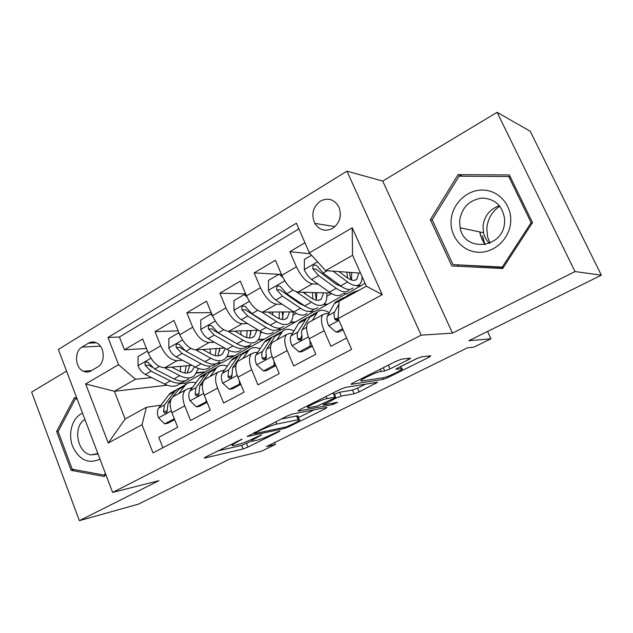 <?xml version="1.0" encoding="UTF-8"?>
<svg xmlns="http://www.w3.org/2000/svg" width="633" height="633" viewBox="0 0 633 633"><rect width="100%" height="100%" fill="white"/><g stroke="black" fill="none" stroke-linecap="round" stroke-linejoin="round"><path stroke-width="0.95" d="M242.035 439.144L205.646 457.01L204.309 458.078L204.902 457.983L243.096 448.963L247.97 447.064L279.169 431.579L279.928 430.836L272.372 434.214C266.248 437.158 260.97 439.207 256.555 440.362L252.069 441.272C250.747 441.146 252.29 439.951 256.689 437.704L261.603 434.855L253.825 438.337C247.543 441.367 242.059 443.496 237.375 444.722L232.525 445.695C231.116 445.561 232.643 444.35 237.082 442.063L242.035 439.144M484.736 243.934L482.449 235.666M320.433 201.057C312.892 206.951 311.009 214.389 314.783 223.362C319.349 230.214 325.283 231.9 332.594 228.426C339.874 223.022 341.986 215.893 338.924 207.031C334.382 199.292 328.218 197.306 320.433 201.057M340.412 214.5L339.446 219.786M408.23 359.789C410.271 358.737 410.959 358.191 410.295 358.151L401.623 359.164L396.147 361.245L353.222 382.823C351.355 383.788 350.729 384.294 351.355 384.334L383.281 379.349L388.274 377.426L428.794 357.321L430.867 355.746L421.356 356.862L416.166 358.84L398.204 367.797C396.29 368.786 395.625 369.3 396.226 369.34L401.623 368.604C406.386 368.137 387.902 377.189 382.91 377.79L361.712 381.003C356.482 381.541 375.915 371.975 381.232 371.413L384.706 370.938L390.007 368.912L408.23 359.789L407.636 358.46M66.568 371.096L31.65 392.088L79.37 520.666L138.453 504.145L229.557 459.083L261.777 451.107L275.418 444.421L266.446 446.589L467.376 347.849L473.848 347.161L490.947 338.774L487.545 331.47M575.009 271.565L497.103 112.334L382.72 181.078L452.508 333.132L575.009 271.565L601.35 275.181L468.831 340.728L490.947 338.774M452.508 333.132L421.174 335.174L112.619 492.427L58.363 349.471L346.947 171.155L421.174 335.174M79.37 520.666L158.923 480.684L112.619 492.427M292.383 414.037L287.01 416.103L247.321 436.509L284.249 428.533L289.154 426.618L325.528 408.57L326.889 407.359L292.383 414.037M299.512 409.82L339.976 389.477L345.404 387.404L377.592 382.245L359.14 391.89L354.171 393.805L341.234 396.092L336.083 398.078L323.352 404.906L337.618 402.256L332.974 404.495L298.198 411.118L299.512 409.82M497.103 112.334L530.201 131.213L601.35 275.181M304.964 242.756L289.874 251.705L310.225 253.778M318.051 284.122L312.386 283.869C306.696 282.627 301.379 276.945 296.426 266.81L281.875 275.284L275.418 260.274L254.173 272.87L278.829 274.342M282.16 304.236L276.597 304.196C270.671 303.183 265.298 297.692 260.487 287.738L246.506 295.88L240.279 281.107L219.849 293.214L245.644 293.831M247.645 323.605L242.17 323.748C236.038 322.933 230.634 317.639 225.941 307.86L212.498 315.685L206.493 301.134L186.83 312.789L211.224 312.607M214.445 342.271L209.048 342.564C202.726 341.939 197.282 336.819 192.717 327.206L179.772 334.746L173.972 320.417L155.045 331.637L160.727 345.84C165.181 355.287 170.657 360.232 177.145 360.683L182.478 360.256M178.189 330.837L155.045 331.637M162.879 447.745L158.772 437.284L177.715 427.275L171.947 412.74C169.335 405.452 169.636 400.167 172.849 396.875L174.874 395.767M191.941 388.235L188.397 388.67L185.477 389.96C182.328 393.22 182.082 398.513 184.733 405.848L190.588 420.47L210.259 410.073L204.285 395.309C201.571 387.91 201.729 382.601 204.776 379.381L206.722 378.32M224.209 370.621L220.695 370.978L217.887 372.196C214.911 375.393 214.809 380.71 217.57 388.148L223.631 403.007L244.077 392.199L237.889 377.205C235.057 369.696 235.065 364.363 237.929 361.214L239.788 360.193M257.718 352.344L254.237 352.605L251.554 353.744C248.769 356.87 248.816 362.211 251.697 369.759L257.979 384.856L279.248 373.612L272.823 358.373C269.872 350.753 269.721 345.404 272.388 342.326L274.144 341.369M292.549 333.346L289.099 333.512L286.551 334.564C283.972 337.611 284.185 342.959 287.192 350.627L293.712 365.969L315.843 354.266L309.181 338.782C306.095 331.043 305.779 325.679 308.224 322.688L309.877 321.786M281.875 275.284C286.773 285.341 292.114 290.951 297.898 292.098L330.616 293.047M343.054 293.411L347.272 293.538L365.043 283.26M337.349 285.008L339.541 285.103M356.656 285.887L360.786 286.076M246.506 295.88C251.269 305.763 256.658 311.175 262.663 312.109L293.72 311.887M309.893 311.768L314.316 311.737L346.473 293.514M300.841 304.354L302.416 304.37M323.408 304.505L327.356 304.536M212.498 315.685C217.135 325.402 222.563 330.624 228.766 331.36L258.422 330.22M278.354 329.461L282.5 329.302L313.477 311.745M265.892 323.123L266.825 323.099M290.318 322.474L295.097 322.347M179.772 334.746C184.298 344.289 189.75 349.337 196.143 349.891L224.533 348.039M247.02 346.575L251.776 346.267L281.638 329.334M258.082 339.874L263.937 339.549M91.105 370.851L97.624 366.99C105.466 362.915 104.92 346.797 96.809 342.983C93.953 341.527 91.16 341.591 88.43 343.181L81.981 347.113C74.014 351.418 75.042 367.955 83.485 371.262C86.088 372.386 88.628 372.251 91.105 370.851M309.387 252.876L352.225 227.777L382.229 294.685L338.133 318.565L339.098 301.221L366.357 286.211L352.557 255.265L325.655 270.631L309.387 252.876L296.402 223.196L107.95 337.476L118.561 364.671L135.438 379.254L151.675 377.616M338.133 318.565L351.624 349.4L152.988 452.896L142.006 424.743L108.251 443.021L85.669 383.946L118.561 364.671M328.78 313.604L325.354 313.644L322.965 314.609L308.224 322.688M226.859 356.727L233.838 356.173L222.08 362.662L217.633 363.057M298.895 228.885L119.408 337.017L124.424 349.788L142.662 338.979L148.264 353.095C152.672 362.48 158.155 367.362 164.707 367.749L191.957 365.328M322.965 314.609C320.607 317.568 321.002 322.933 324.143 330.719L330.909 346.306L346.631 337.998M192.717 327.206L186.83 312.789M225.941 307.86L219.849 293.214M260.487 287.738L254.173 272.87M296.426 266.81L289.874 251.705M325.655 270.631L360.533 273.155M196.665 373.059L204.736 372.244L184.931 383.179L179.819 383.764M135.438 379.254L114.391 391.281L125.128 418.999L146.437 407.272L142.006 424.743M167.191 385.212L114.391 391.281L85.669 383.946M160.845 405.207L146.437 407.272M382.72 181.078L346.947 171.155M275.418 444.421L274.643 442.562M184.931 383.179L185.556 384.729M233.838 356.173L250.874 346.322M204.736 372.244L221.154 362.749M204.594 371.895L196.895 372.671M146.445 348.498L124.424 349.788M119.408 337.017L107.95 337.476M233.696 355.817L227.105 356.339M263.787 339.193L258.359 339.486M260.432 333.235L262.086 332.317M294.938 321.983L290.658 322.094M293.063 315.068L296.165 313.343M327.198 304.164L323.906 304.141M326.921 296.212L331.565 293.625M360.62 285.697L357.273 285.546M125.128 418.999L108.251 443.021M352.225 227.777L352.557 255.265M382.229 294.685L366.357 286.211M76.783 398.015L74.433 397.682L56.622 431.437L71.133 470.335L104.318 476.507L105.656 474.093M509.375 174.945L458.078 174.637L430.337 219.722L451.835 265.947L502.681 268.534L532.519 222.626L509.375 174.945M74.504 469.623L71.133 470.335M58.323 431.168L56.622 431.437M457.794 265.148L458.316 266.279M432.331 220.149L430.337 219.722M462.565 176.203L458.078 174.637M217.815 450.894L241.648 445.41L251.562 441.011M298.428 417.638L314.055 409.844M255.297 432.917L254.569 433.708L286.393 426.871L294.274 423.335C298.998 420.937 300.651 419.671 299.227 419.537L276.803 424.078C272.174 425.218 266.54 427.394 259.902 430.606L255.297 432.917L254.996 432.197M297.083 417.25C298.396 416.324 298.594 415.857 297.676 415.849L296.553 415.992L298.103 419.687M281.155 419.054L296.553 415.992M365.526 384.176L357.526 388.164L359.14 391.89M334.05 394.422L339.581 392.262L352.549 390.078L357.526 388.164M327.063 398.6C321.485 399.431 303.595 408.111 308.263 407.707L317.22 406.077L333.496 398.537L335.229 397.168L327.063 398.6L326.137 396.432M333.48 393.726L334.976 397.2M331.858 393.56L333.306 393.322M400.736 366.61L418.16 357.922M147.718 351.726L147.188 351.204L138.073 356.529L138.065 365.929C139.79 369.901 142.219 372.742 145.345 374.443L164.651 384.112C170.799 387.048 175.784 386.969 179.582 383.891M180.468 371.65L180.445 366.349M164.509 367.757L179.788 375.662C185.896 378.676 190.81 378.661 194.529 375.622L198.414 368.493M171.733 367.124L179.44 371.144C184.543 373.684 188.65 373.684 191.767 371.128L194.56 366.721M188.816 378.779C185.065 381.834 180.128 381.873 174.004 378.89L154.768 369.063L147.616 362.084C145.337 361.767 144.553 362.891 145.281 365.447L151.105 371.152L170.372 380.924C176.504 383.883 181.457 383.827 185.232 380.765L185.342 380.67M189.639 366.246L189.576 365.542M186.181 365.842L184.899 372.972M187.273 373.011L189.694 365.534M152.229 367.29L149 365.138L145.281 365.447M189.37 388.551L192.654 387.261M178.53 393.766L185.683 384.658C188.46 382.356 191.886 381.723 195.961 382.751M174.336 418.761L164.635 423.833L158.448 417.677C157.008 413.586 157.063 410.39 158.63 408.103L168.876 394.747L170.522 393.014L174.083 391.052M174.02 418.809L174.028 417.97M164.635 423.833L167.935 423.263L174.692 419.655M172.477 397.231L179.891 387.847L183.412 385.908M179.843 387.887L176.251 389.857L174.629 391.582L164.477 404.906L163.496 411.513L164.548 412.961C166.495 413.151 167.381 411.996 167.231 409.488L168.196 402.881L171.496 398.521M163.496 411.513L167.152 410.952L167.302 410.105M82.519 413.12L81.095 413.832C71.869 419.006 67.945 434.064 72.573 446.194C78.777 459.368 87.425 463.902 98.519 459.78L99.911 458.949M84.901 419.402C72.566 426.397 77.084 452.975 90.986 454.882L98.044 454.027M105.363 473.318L104.35 475.154L72.202 469.195L58.133 431.524L75.406 398.83L77.186 399.083M105.173 474.964L104.35 475.154M77.02 398.632L75.406 398.83M490.005 243.096L487.521 236.695L486.809 228.212C487.711 218.876 492.039 211.525 499.793 206.176M451.123 220.379C449.897 236.734 462.414 251.641 478.295 252.258C494.151 253.113 509.565 239.005 510.673 222.072C512.01 205.147 498.638 190.09 482.647 190.05C466.671 189.758 452.12 204.008 451.123 220.379M459.621 220.909L460.136 227.793C464.282 252.789 503.662 248.516 504.556 222.191L504.548 218.567C502.238 205.353 494.642 198.525 481.768 198.089C469.037 200.155 461.655 207.759 459.621 220.909M499.429 205.717C489.768 209.135 484.308 215.98 483.034 226.266L483.517 232.722C484.474 236.884 486.453 240.421 489.451 243.325M503.33 267.537L453.022 264.61L432.181 219.833L459.075 176.18L508.734 176.512L531.119 222.658L502.262 267.079L453.022 264.61M532.298 222.974L531.119 222.658M510.467 177.2L508.734 176.512M503.52 267.237L502.262 267.079M179.543 334.184L178.316 333.029L168.861 338.552L168.837 348.134C170.625 352.17 173.054 355.081 176.14 356.87L195.193 367.061C201.262 370.155 206.105 370.202 209.737 367.203M210.385 353.72L210.077 348.981M195.716 349.907L210.884 358.302C216.905 361.483 221.685 361.593 225.221 358.634C227.263 356.798 228.513 354.076 228.996 350.468M202.75 349.463L210.441 353.752C215.465 356.434 219.461 356.537 222.42 354.053L225.332 348.498M219.303 361.91C215.734 364.885 210.924 364.798 204.886 361.649L185.92 351.291L178.925 344.21C176.472 343.711 175.594 344.835 176.306 347.572L182.122 353.459L201.12 363.753C207.173 366.879 211.992 366.95 215.592 363.967L215.813 363.761M219.635 350.872L219.406 348.379M216.138 348.593L215.275 355.627M217.823 355.849L219.841 348.348M184.472 350.342L179.922 347.359L176.306 347.572M178.316 333.029L179.068 333.005M212.609 315.962L210.639 314.158L200.811 319.894L200.788 329.658C202.615 333.765 205.06 336.756 208.099 338.631L226.867 349.376C232.833 352.644 237.541 352.826 240.983 349.907M241.22 334.897L240.706 330.901M228.062 331.344L243.143 340.293C249.062 343.648 253.691 343.893 257.038 341.021C259.214 338.987 260.385 335.814 260.559 331.518M234.914 331.122L242.589 335.719C247.535 338.544 251.404 338.758 254.205 336.352L256.958 330.284M250.905 344.423C247.519 347.303 242.858 347.09 236.924 343.766L218.25 332.839L211.454 325.679C208.811 324.966 207.83 326.074 208.51 329.025L214.31 335.086L233.015 345.95C238.965 349.25 243.642 349.448 247.052 346.552L247.392 346.227M250.7 334.746L250.257 330.537M247.139 330.655L246.704 337.571M234.93 342.595L213.835 330.466L212.015 328.907L208.51 329.025M249.473 338.022L251.056 330.505M210.639 314.158L211.857 314.15M247.02 297.043L244.211 294.559L234.004 300.517L233.965 310.479C235.848 314.648 238.293 317.719 241.292 319.697L259.736 331.035C265.591 334.485 270.141 334.802 273.385 331.977M272.965 315.068L272.372 312.037M261.611 312.014L276.637 321.596C282.437 325.148 286.899 325.536 290.033 322.759C292.296 320.535 293.324 316.911 293.103 311.887M268.297 312.069L275.964 316.991C280.807 319.981 284.541 320.314 287.168 317.988L289.645 311.911M283.671 326.28C280.498 329.073 275.996 328.717 270.172 325.204L251.839 313.675L245.272 306.475C242.439 305.478 241.339 306.57 241.964 309.759L247.74 316.017L266.121 327.467C271.953 330.956 276.471 331.296 279.675 328.495L280.134 328.029M282.896 317.845L282.191 311.966M279.216 311.99L279.24 318.708M269.587 324.832L265.488 322.87L245.351 309.743L241.964 309.759M282.278 319.483L283.386 311.958M244.211 294.559L245.96 294.598M282.856 277.396L279.113 274.176L268.503 280.372L268.447 290.539C270.394 294.78 272.839 297.937 275.782 300.018L293.862 311.982C299.599 315.63 303.975 316.089 306.997 313.375M305.557 294.036L305.098 292.304M296.379 291.837L311.42 302.178C317.093 305.929 321.374 306.467 324.278 303.808C326.391 301.64 327.237 298.016 326.842 292.937M302.962 292.24L310.629 297.55C315.369 300.707 318.945 301.173 321.382 298.934L323.55 292.842M317.671 307.464C314.728 310.146 310.407 309.632 304.71 305.921L286.749 293.759L280.443 286.551C277.42 285.206 276.186 286.266 276.74 289.724L282.484 296.189L300.493 308.279C306.206 311.966 310.55 312.457 313.525 309.759L314.11 309.118M316.31 300.137L315.234 292.604M312.433 292.517L312.9 298.926M305.027 306.135L299.741 303.658L279.992 289.827L276.74 289.724M316.294 300.184L316.88 292.652M279.113 274.176L281.463 274.318M221.59 370.891L224.501 370.202M210.109 376.461L216.842 367.488C219.635 365.13 223.164 364.64 227.413 366.024M206.817 401.559L196.341 406.877L189.932 400.665C188.428 396.519 188.412 393.307 189.884 391.036L199.561 377.854L201.12 376.144L204.546 374.261M206.089 401.662L206.097 399.779M196.341 406.877L199.545 406.386L207.126 402.335M210.67 370.946L207.062 372.877L205.519 374.57L195.953 387.72L195.154 394.343L196.103 395.72C198.2 396.076 199.173 394.913 199.031 392.238L199.806 385.616L209.301 372.489L210.836 370.796L214.215 368.936M195.154 394.343L198.699 393.868L199.063 392.389M242.882 358.5L249.165 349.677C251.974 347.256 255.605 346.963 260.06 348.775M240.572 383.709L229.265 389.271L222.618 383.005C221.052 378.795 220.957 375.567 222.325 373.328L231.385 360.327L232.857 358.658L236.133 356.854M239.393 383.859L239.401 380.876M229.265 389.271L232.366 388.86L240.833 384.334M242.645 353.38L239.021 355.263L237.565 356.925L228.632 369.886L228.022 376.516L228.837 377.79C231.1 378.352 232.169 377.197 232.05 374.332L232.635 367.694L241.489 354.765L242.93 353.111L246.158 351.331M228.022 376.516L231.456 376.129L232.034 374.222M276.93 339.842L282.714 331.186C285.53 328.709 289.281 328.654 293.973 331.012M275.695 365.178L274.01 365.352L263.478 370.978L256.579 364.655C254.949 360.383 254.759 357.139 256.025 354.931L264.412 342.144L265.781 340.514L268.89 338.805M274.01 365.352L274.026 361.229M263.478 370.978L266.461 370.653L275.877 365.621M275.83 335.166L272.182 336.993L270.829 338.615L262.576 351.355C261.651 352.858 261.524 355.073 262.181 357.985L262.822 359.101C265.259 359.948 266.438 358.824 266.366 355.714C265.702 352.795 265.828 350.579 266.738 349.076L274.904 336.368L276.241 334.754L279.303 333.069M262.181 357.985L265.48 357.7L266.279 355.335M312.314 320.448L317.56 311.982C320.385 309.442 324.278 309.695 329.255 312.749M312.259 345.935L310.012 346.101L299.061 351.956L291.892 345.571C290.191 341.234 289.906 337.982 291.053 335.799L298.705 323.265L299.971 321.675L302.906 320.061M310.012 346.101L310.051 340.791M299.061 351.956L301.909 351.726L312.354 346.148M310.297 316.278L306.617 318.011L297.866 332.08C297.027 333.567 296.972 335.775 297.7 338.726L298.151 339.612C300.746 340.823 302.044 339.739 302.06 336.36C301.324 333.409 301.371 331.194 302.194 329.722L309.608 317.268L310.835 315.685L313.715 314.103M298.151 339.612L301.15 339.438L301.189 336.811L301.886 335.632M311.555 255.234L304.386 259.419L304.315 269.793C306.325 274.113 308.769 277.365 311.65 279.549L329.326 292.177C334.928 296.038 339.114 296.663 341.899 294.052M340.499 286.377L340.625 285.902M333.029 271.161L347.588 281.986C353.111 285.958 357.202 286.662 359.853 284.114C361.324 282.555 362.068 280.047 362.068 276.589M338.987 271.597L346.655 277.333C351.275 280.672 354.694 281.281 356.909 279.137L358.737 273.029M352.985 287.912C350.286 290.492 346.156 289.811 340.601 285.887L323.067 273.037L317.038 265.876C313.849 264.127 312.473 265.124 312.916 268.89L318.628 275.569L336.226 288.332C341.796 292.232 345.942 292.889 348.68 290.302L349.376 289.455M350.896 279.794L349.44 272.356M346.805 272.158L347.675 278.061M341.638 286.607L335.332 283.687L316.025 269.12L312.916 268.89M351.568 280.031L351.592 272.506M352.549 293.815L353.784 292.019L358.571 290.5M342.564 328.693L336.091 332.159L328.646 325.718C326.857 321.319 326.478 318.043 327.49 315.907L334.351 303.642L335.498 302.099L338.236 300.588M336.091 332.159L338.805 332.024L343.031 329.769M345.531 297.676L346.797 295.872L349.471 294.4M346.132 296.671L342.406 298.293L341.124 300.105M338.932 304.101L334.58 312.037C333.836 313.485 333.868 315.701 334.667 318.676L334.92 319.261C335.973 320.535 337.167 320.591 338.513 319.428M334.92 319.261L337.816 319.198L338.259 316.263M312.386 283.869L297.898 292.098M276.597 304.196L262.663 312.109M242.17 323.748L228.766 331.36M209.048 342.564L196.143 349.891M177.145 360.683L164.707 367.749M184.733 405.848L171.947 412.74M324.143 330.719L309.181 338.782M287.192 350.627L272.823 358.373M251.697 369.759L237.889 377.205M217.57 388.148L204.285 395.309M160.727 345.84L148.264 353.095M100.41 346.164L81.981 347.113M96.461 342.801L88.43 343.181M236.797 441.351L237.082 442.063M260.685 435.124L260.883 435.607M256.42 437.039L256.689 437.704M278.971 431.12L279.169 431.579M246.522 443.519L247.97 447.064M241.648 445.41L243.096 448.963M204.712 457.517L204.902 457.983M241.157 439.405L241.371 439.911M325.148 407.692L325.528 408.57M288.885 425.977L289.154 426.618M283.79 427.433L284.249 428.533M247.606 435.979L247.796 436.438M275.822 421.728L276.803 424.078M259.609 429.886L259.902 430.606M375.298 382.601L375.757 383.645M352.549 390.078L354.171 393.805M339.581 392.262L341.234 396.092M334.438 394.232L336.083 398.078M324.745 402.912L325.038 403.593M332.428 403.221L332.974 404.495M298.016 410.682L298.198 411.118M388.346 365.162L390.007 368.912M383.281 367.71L384.706 370.938M380.267 369.229L381.232 371.413M400.436 366.689L401.306 368.635M428.217 356.055L428.794 357.321M387.792 376.334L388.274 377.426M382.609 377.83L383.281 379.349M351.386 383.899L351.56 384.31M150.931 358.246L138.057 365.692M170.372 380.924L164.651 384.112M179.788 375.662L174.004 378.89M151.105 371.152L145.345 374.443M159.366 366.444L154.768 369.063M158.606 417.827L171.306 410.967M178.277 389.572L184.084 386.375M168.876 394.747L174.629 391.582M168.196 402.881L170.38 401.686M158.63 408.103L164.477 404.906M479.774 231.931L480.415 235.254L484.767 244.67M485.226 244.583C482.401 240.896 480.669 236.695 480.02 231.987M182.494 339.992L168.837 347.889M201.12 363.753L195.193 367.061M210.884 358.302L204.886 361.649M182.122 353.459L176.14 356.87M190.905 348.443L185.92 351.291M215.275 321.034L200.788 329.413M233.015 345.95L226.867 349.376M243.143 340.293L236.924 343.766M214.31 335.086L208.099 338.631M223.655 329.761L218.25 332.839M249.347 301.332L233.965 310.225M266.121 327.467L259.736 331.035M276.637 321.596L270.172 325.204M247.74 316.017L241.292 319.697M257.686 310.344L251.839 313.675M284.779 280.838L268.447 290.286M300.493 308.279L293.862 311.982M311.42 302.178L304.71 305.921M282.484 296.189L275.782 300.018M293.071 290.151L286.749 293.759M190.09 400.824L203.62 393.512M209.301 372.489L215.331 369.174M199.561 377.854L205.519 374.57M199.806 385.616L202.489 384.152M189.884 391.036L195.953 387.72M222.784 383.163L237.193 375.377M241.489 354.765L247.748 351.323M231.385 360.327L237.565 356.925M232.635 367.694L235.848 365.945M222.325 373.328L228.632 369.886M256.753 364.814L272.103 356.521M274.904 336.368L281.392 332.8M264.412 342.144L270.829 338.615M266.738 349.076L270.52 347.011M256.025 354.931L262.576 351.355M292.074 345.729L308.429 336.898M309.608 317.268L316.358 313.549M298.705 323.265L305.375 319.594M302.194 329.722L306.594 327.316M291.053 335.799L297.866 332.08M300.865 338.544L297.7 338.726M317.608 261.848L304.315 269.539M336.226 288.332L329.326 292.177M347.588 281.986L340.601 285.887M318.628 275.569L311.65 279.549M327.103 270.734L323.067 273.037M328.828 325.876L338.94 320.417M345.681 297.399L352.7 293.538M334.351 303.642L341.282 299.828M327.49 315.907L334.58 312.037M337.674 318.613L334.667 318.676M335.015 226.622L314.783 223.362M185.477 389.96L172.849 396.875M217.887 372.196L204.776 379.381M251.554 353.744L237.929 361.214M286.551 334.564L272.388 342.326M91.548 370.582L83.485 371.262M253.849 432.774L254.181 433.589M297.676 415.849L299.227 419.537M322.893 403.838L323.249 404.669M307.464 405.824L307.962 407.003M333.567 393.291L335.229 397.168M400.713 366.547L401.623 368.604M189.014 372.663L191.767 371.128M185.683 384.658L179.891 387.847M176.251 389.857L170.522 393.014M166.297 412.692L164.548 412.961M97.854 453.537L90.986 454.882M483.517 232.722L460.136 227.793M219.786 355.524L222.42 354.053M251.689 337.753L254.205 336.352M284.787 319.317L287.168 317.988M319.151 300.177L321.382 298.934M216.842 367.488L210.836 370.796M207.062 372.877L201.12 376.144M198.153 395.443L196.103 395.72M249.165 349.677L242.93 353.111M239.021 355.263L232.857 358.658M231.243 377.513L228.837 377.79M282.714 331.186L276.241 334.754M272.182 336.993L265.781 340.514M265.654 358.856L262.822 359.101M317.56 311.982L310.835 315.685M306.617 318.011L299.971 321.675M354.844 280.292L356.909 279.137M353.784 292.019L346.797 295.872M342.406 298.293L335.498 302.099"/></g></svg>
